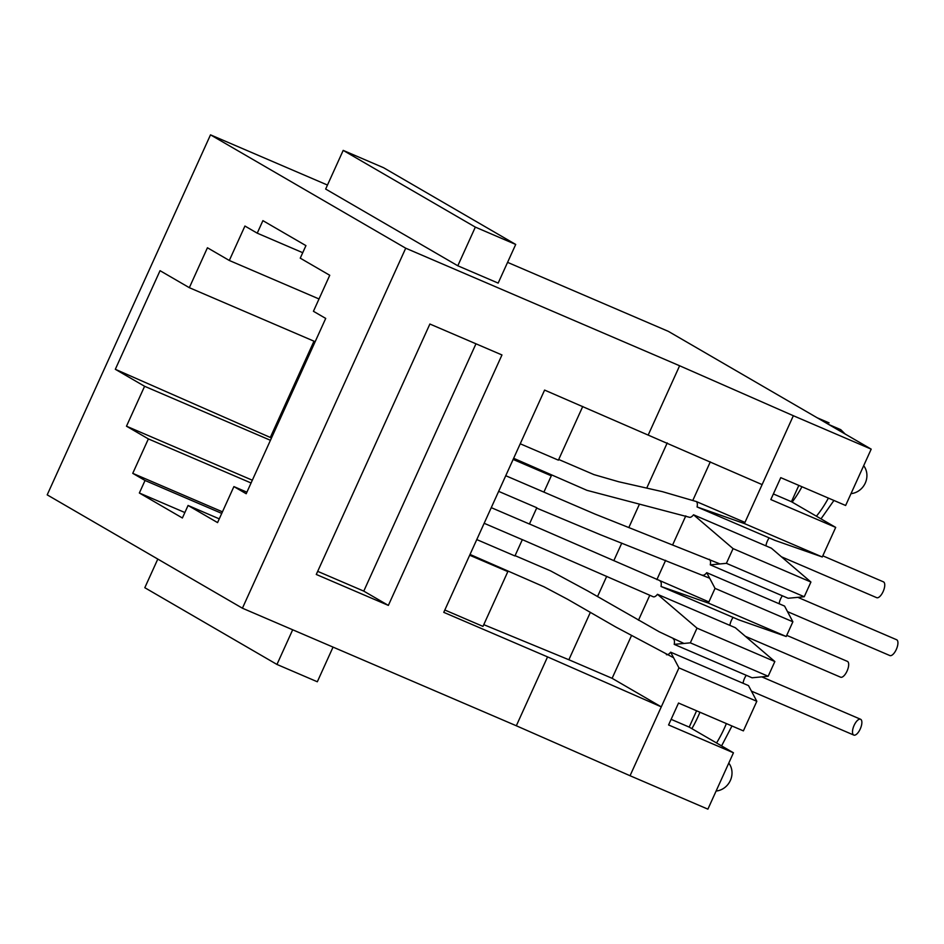 <?xml version="1.0" encoding="UTF-8"?>
<svg xmlns="http://www.w3.org/2000/svg" width="944" height="944" viewBox="0 0 944 944"><rect width="100%" height="100%" fill="white"/><g stroke="black" fill="none" stroke-linecap="round" stroke-linejoin="round"><path stroke-width="1.42" d="M860.727 719.34A8.602 3.528 113.2 0 1 860.35 728.744A8.602 3.528 113.2 0 1 853.801 735.081A8.602 3.528 113.2 0 1 854.013 725.594A8.602 3.528 113.2 0 1 860.727 719.34M797.845 597.34L896.647 639.749A8.602 3.528 113.2 0 1 896.8 639.831A8.602 3.528 113.2 0 1 896.411 649.224A8.602 3.528 113.2 0 1 889.862 655.561L787.508 611.629M786.73 635.347L847.382 661.378A8.602 3.528 113.2 0 1 847.547 661.449A8.602 3.528 113.2 0 1 847.157 670.854A8.602 3.528 113.2 0 1 840.608 677.19M822.802 555.827L883.454 581.858A8.602 3.528 113.2 0 1 883.608 581.941A8.602 3.528 113.2 0 1 883.23 591.345A8.602 3.528 113.2 0 1 876.681 597.67L781.431 556.795M829.092 422.888L817.185 417.779M762.115 484.602L793.349 415.726L871.194 449.143L845.635 505.488L780.759 477.652L770.823 499.565L835.7 527.401L822.271 556.984L744.427 523.578L762.115 484.602L544.594 390.084L443.763 612.349L547.555 656.894L516.321 725.771L630.049 775.732L661.284 706.867L547.555 656.894M505.571 570.294L507.837 571.604L482.986 626.391L444.825 610.013M475.965 343.805L363.77 591.121L317.691 571.344M631.335 635.937L612.113 678.311L661.284 706.867L678.96 667.892L756.817 701.298L748.509 685.604L670.653 652.186A8.602 3.528 113.2 0 1 666.381 654.64M630.049 775.732L707.894 809.15L733.453 752.793L668.576 724.957L678.524 703.044L743.388 730.88L756.817 701.298M792.877 621.789L715.033 588.372L708.366 603.086L786.21 636.504L792.877 621.789L784.57 606.083L706.726 572.678A8.602 3.528 113.2 0 1 702.442 575.12M726.396 563.332L804.241 596.738L810.92 582.035L733.063 548.617L726.396 563.332L710.277 564.854L788.122 598.26L804.241 596.738M484.166 523.295L522.327 539.673L514.94 555.957L476.779 539.579M498.644 491.364L536.806 507.742L529.431 524.026L491.258 507.648M546.08 472.791L551.296 475.811L543.909 492.095L505.748 475.717M327.462 185.048L210.5 134.85L47.2 494.857L242.419 608.207L405.719 248.201L679.621 365.765L793.349 415.726M242.419 608.207L516.321 725.771M648.386 434.629L679.621 365.765M501.96 354.956L388.362 605.399L316.275 574.459L429.886 324.028L501.96 354.956M210.5 134.85L405.719 248.201M325.715 318.423L246.195 493.736L233.9 486.597L217.568 522.598L188.068 505.465L182.393 517.985L139.358 493.004L145.046 480.484L132.75 473.345L148.373 438.913L126.484 426.204L144.597 386.285L115.321 369.293L160.043 270.68L189.331 287.684L207.432 247.765L229.309 260.473L244.933 226.041L257.228 233.168L262.904 220.648L305.939 245.629L300.251 258.16L329.751 275.282L313.432 311.284L325.715 318.423M871.194 449.143L668.364 331.368L507.577 262.361M696.589 710.797L689.203 727.104L733.453 752.793M798.836 485.405L791.438 501.712L835.7 527.401M822.271 556.984L774.93 540.369L697.085 506.963A8.602 3.528 113.2 0 0 696.047 501.429M769.159 537.891A8.602 3.528 -66.8 0 0 765.926 545.856M733.063 548.617L693.533 514.787L771.39 548.204L810.92 582.035M779.119 603.747A8.602 3.528 113.2 0 1 782.352 595.782M786.21 636.504L738.869 619.889L661.012 586.472L708.366 603.086M733.087 617.411A8.602 3.528 -66.8 0 0 729.865 625.376M522.032 539.508L653.201 596.75A8.602 3.528 113.2 0 1 653.177 596.738A8.602 3.528 113.2 0 0 657.472 594.307L735.317 627.713L774.847 661.543L768.168 676.258L752.049 677.78L674.205 644.363L690.324 642.84L768.168 676.258M743.046 683.255A8.602 3.528 113.2 0 1 746.279 675.29M715.033 588.372L706.726 572.678M709.227 559.308A8.602 3.528 113.2 0 1 710.277 564.854M693.533 514.787A8.602 3.528 113.2 0 1 689.262 517.229L586.967 490.337L513.642 458.3M685.792 515.884L672.753 544.641M665.638 560.323L656.882 579.604M659.974 580.938A8.602 3.528 113.2 0 1 661.012 586.472M657.472 594.307L697.002 628.138L774.847 661.543M697.002 628.138L690.324 642.84M469.675 555.225L507.837 571.604M744.427 523.578L697.085 506.963M383.559 167.713L515.707 244.449L475.339 227.115L343.191 150.391L383.559 167.713M343.191 150.391L325.656 189.048L457.805 265.783L475.339 227.115M515.707 244.449L498.161 283.106L457.805 265.783M773.372 493.948L791.438 501.712M863.689 465.699A17.204 15.67 -59.9 0 1 865.27 483.068A17.204 15.67 -59.9 0 1 851.016 493.641M513.135 459.433L551.296 475.811M582.755 406.463L558.4 460.165L520.227 443.786M673.166 638.828A8.602 3.528 113.2 0 1 674.205 644.363M678.96 667.892L670.653 652.186M649.779 595.275L638.474 620.208M710.313 461.84L692.92 500.178M667.231 442.913L646.734 488.095M639.466 504.108L628.881 527.436M621.766 543.13L613.812 560.677M606.697 576.347L597.528 596.573M590.378 612.314L568.866 659.75L612.113 678.311M483.776 624.657L568.866 659.75M363.77 591.121L388.362 605.399M246.903 492.178L233.9 486.597M845.151 434.016L840.774 429.673L828.867 424.564M157.801 559.072L144.81 587.711L276.958 664.446L317.326 681.769L333.043 647.112M276.958 664.446L292.687 629.778M671.125 719.34L689.203 727.104M728.78 763.094A17.204 15.67 -59.9 0 1 730.361 780.464A17.204 15.67 -59.9 0 1 716.107 791.037M115.321 369.293L270.314 437.461L313.986 341.185M271.494 437.957L270.314 437.461M270.432 440.293L144.597 386.285M315.166 341.693L189.331 287.684M251.069 482.986L148.373 438.913M252.331 480.213L126.484 426.204M229.309 260.473L319.013 298.965M222.454 511.837L132.75 473.345M302.729 252.697L257.228 233.168M184.859 512.533L139.358 493.004M219.268 518.858L188.068 505.465M145.046 480.484L221.746 513.394M716.543 742.975A58.493 24.025 -66.8 0 0 726.384 723.588M691.869 728.65A58.493 24.025 -66.8 0 0 699.941 712.236M792.134 502.114A58.493 24.025 -66.8 0 0 801.952 486.738M816.407 516.203A58.493 24.025 -66.8 0 0 828.395 498.09M841.788 432.069A58.493 24.025 -66.8 0 0 840.774 429.673M470.029 554.447L544.039 586.802L567.757 599.369L615.748 626.993L673.591 657.732M751.436 691.138L853.789 735.069M515.082 555.65L550.659 570.919L587.852 591.003L659.242 631.807L683.928 643.442M860.574 719.257L761.784 676.86M536.652 508.084L600.632 534.823L709.652 578.212M511.837 478.325L594.897 514.032L720.001 563.934M745.359 636.303L840.597 677.19M529.454 523.967L708.885 601.93M558.706 459.48L593.977 474.62L618.698 481.759L662.381 491.647L696.353 501.559L744.958 522.421M721.582 745.902L731.966 725.983M820.997 518.87L833.93 500.462"/></g></svg>
